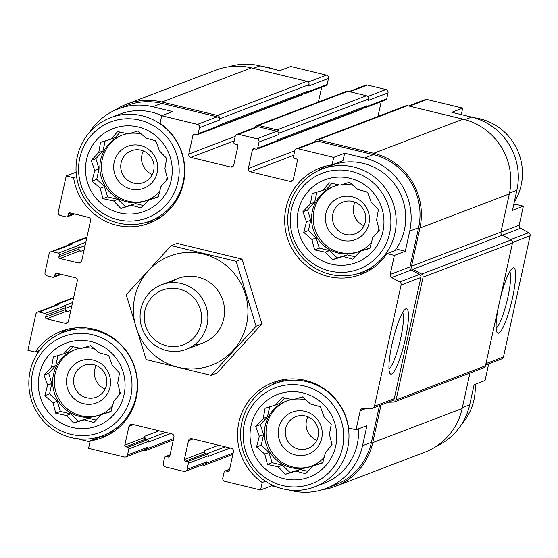 <?xml version="1.0" encoding="UTF-8"?>
<svg xmlns="http://www.w3.org/2000/svg" width="558" height="558" viewBox="0 0 558 558"><rect width="100%" height="100%" fill="white"/><g stroke="black" fill="none" stroke-linecap="round" stroke-linejoin="round"><path stroke-width="0.84" d="M359.038 251.505A34.917 34.129 69.1 0 1 339.962 252.446A34.917 34.129 69.1 0 1 313.317 221.163A34.917 34.129 69.1 0 1 334.137 186.288M353.116 185.319A34.917 34.129 -110.9 0 0 342.054 184.545M339.166 184.949A34.917 34.129 -110.9 0 0 333.314 186.588A34.917 34.129 -110.9 0 0 311.643 221.345A34.917 34.129 -110.9 0 0 338.322 253.074A34.917 34.129 -110.9 0 0 358.229 251.832A34.917 34.129 -110.9 0 0 371.426 242.653M377.822 231.926A34.917 34.129 -110.9 0 0 378.868 228.599M367.875 192.97A34.917 34.129 -110.9 0 0 366.453 191.792M311.859 466.097A34.917 34.129 69.1 0 1 292.783 467.039A34.917 34.129 69.1 0 1 266.138 435.749A34.917 34.129 69.1 0 1 286.958 400.874M305.937 399.912A34.917 34.129 -110.9 0 0 294.875 399.13M291.987 399.535A34.917 34.129 -110.9 0 0 286.135 401.174A34.917 34.129 -110.9 0 0 264.464 435.931A34.917 34.129 -110.9 0 0 291.143 467.66A34.917 34.129 -110.9 0 0 311.043 466.418A34.917 34.129 -110.9 0 0 324.247 457.246M330.643 446.519A34.917 34.129 -110.9 0 0 331.689 443.185M320.697 407.556A34.917 34.129 -110.9 0 0 319.274 406.377M100.154 414.831A34.917 34.129 69.1 0 1 81.077 415.773A34.917 34.129 69.1 0 1 54.426 384.49A34.917 34.129 69.1 0 1 75.253 349.615M94.232 348.645A34.917 34.129 -110.9 0 0 83.17 347.871M80.282 348.276A34.917 34.129 -110.9 0 0 74.43 349.915A34.917 34.129 -110.9 0 0 52.752 384.671A34.917 34.129 -110.9 0 0 79.438 416.401A34.917 34.129 -110.9 0 0 99.338 415.152A34.917 34.129 -110.9 0 0 112.535 405.98M118.931 395.252A34.917 34.129 -110.9 0 0 119.984 391.918M108.984 356.297A34.917 34.129 -110.9 0 0 107.568 355.111M147.333 200.245A34.917 34.129 69.1 0 1 128.256 201.187A34.917 34.129 69.1 0 1 101.612 169.904A34.917 34.129 69.1 0 1 122.432 135.022M141.411 134.059A34.917 34.129 -110.9 0 0 130.349 133.278M127.461 133.683A34.917 34.129 -110.9 0 0 121.609 135.329A34.917 34.129 -110.9 0 0 99.938 170.078A34.917 34.129 -110.9 0 0 126.617 201.808A34.917 34.129 -110.9 0 0 146.517 200.566A34.917 34.129 -110.9 0 0 159.714 191.394M166.117 180.666A34.917 34.129 -110.9 0 0 167.163 177.332M156.17 141.704A34.917 34.129 -110.9 0 0 154.747 140.525M322.217 168.99A55.312 54.063 69.1 0 1 392.455 201.382A55.312 54.063 69.1 0 1 361.682 272.346A55.312 54.063 69.1 0 1 330.155 274.313A55.312 54.063 69.1 0 1 287.886 224.051A55.312 54.063 69.1 0 1 322.217 168.99L331.773 165.342A55.312 54.063 69.1 0 1 394.59 184.196A55.312 54.063 69.1 0 1 395.064 250.542M373.176 267.91A55.312 54.063 69.1 0 1 371.237 268.698L361.682 272.346M332.066 164.847L342.989 160.676L344.635 153.206L364.479 158.012A60.843 59.469 -110.9 0 1 409.725 231.117L405.303 251.233L397.924 249.447L387.008 253.618A57.042 55.751 69.1 0 1 360.928 274.48A57.042 55.751 69.1 0 1 288.5 241.077A57.042 55.751 69.1 0 1 320.236 167.902A57.042 55.751 69.1 0 1 332.066 164.847L333.712 157.37L344.635 153.206M366.278 272.102A57.042 55.751 69.1 0 1 357.929 273.615M318.576 170.546A57.042 55.751 69.1 0 1 325.809 166.11M154.573 220.835A57.042 55.751 69.1 0 1 146.224 222.356M305.686 93.047L305.742 93.053A1.381 1.353 -110.9 0 0 306.53 93.005L326.318 85.451A1.381 1.353 -110.9 0 0 327.148 84.481L328.481 78.441L308.686 86.002L308.979 84.663L219.566 118.798L219.273 120.137A2.769 2.706 -110.9 0 0 217.215 116.817L161.646 103.356L152.773 106.745L172.617 111.551L161.701 115.722L160.055 123.199A57.042 55.751 69.1 0 1 184.461 177.005A57.042 55.751 69.1 0 1 149.223 223.214A57.042 55.751 69.1 0 1 73.607 177.73L66.235 175.944L76.132 172.171M152.773 106.745A60.843 59.469 -110.9 0 0 118.094 108.915A60.843 59.469 -110.9 0 0 89.475 132.413M110.512 117.731A55.312 54.063 69.1 0 1 180.75 150.123A55.312 54.063 69.1 0 1 149.969 221.08A55.312 54.063 69.1 0 1 118.449 223.054A55.312 54.063 69.1 0 1 76.174 172.785A55.312 54.063 69.1 0 1 110.512 117.731L120.068 114.083A55.312 54.063 69.1 0 1 161.785 115.687M161.464 216.65A55.312 54.063 69.1 0 1 159.525 217.432L149.969 221.08M513.562 205.302L516.004 204.368L523.376 206.153L512.46 210.324L516.882 190.208A60.843 59.469 -110.9 0 0 471.636 117.096L464.974 119.642M461.285 114.592L462.708 108.119L451.785 112.291L471.636 117.096M228.857 66.758A60.843 59.469 -110.9 0 1 259.93 65.83L279.774 70.636L290.697 66.472L326.423 75.121L308.218 82.068M405.303 251.233L394.38 255.404L387.008 253.618M73.607 177.73L76.592 176.593M275.038 383.583A55.312 54.063 69.1 0 1 345.276 415.975A55.312 54.063 69.1 0 1 314.496 486.932A55.312 54.063 69.1 0 1 282.976 488.906A55.312 54.063 69.1 0 1 240.7 438.637A55.312 54.063 69.1 0 1 275.038 383.583L284.594 379.935A55.312 54.063 69.1 0 1 286.561 379.224M358.431 428.844A55.312 54.063 69.1 0 1 324.052 483.284L314.496 486.932M271.397 385.132A57.042 55.751 69.1 0 1 278.63 380.695M277.486 487.267L271.502 485.816L271.718 484.818M379.489 405.596L371.419 442.32A60.843 59.469 -110.9 0 1 334.898 485.062L326.025 488.452A60.843 59.469 -110.9 0 1 291.353 490.621L288.591 489.952M326.025 488.452A60.843 59.469 -110.9 0 0 362.547 445.702L366.969 425.587L356.046 429.758L360.238 410.695A2.769 2.706 -110.9 0 1 362.77 408.575L371.935 408.323A2.769 2.706 -110.9 0 0 374.467 406.203L401.104 285.047A2.769 2.706 -110.9 0 0 399.709 281.978L391.583 277.535A2.769 2.706 -110.9 0 1 390.188 274.473L394.38 255.404M59.692 333.865A57.042 55.751 69.1 0 1 66.925 329.436M107.394 435.428A57.042 55.751 69.1 0 1 101.131 436.684L90.215 440.855L88.569 448.332L124.294 456.981A2.769 2.706 -110.9 0 0 127.531 454.944L128.856 448.904A1.381 1.353 -110.9 0 0 127.831 447.244L125.843 446.763A1.381 1.353 -110.9 0 1 124.818 445.103L128.947 426.326A2.769 2.706 -110.9 0 1 132.183 424.282L171.878 433.894A2.769 2.706 -110.9 0 1 173.936 437.221L169.806 455.998A1.381 1.353 -110.9 0 1 168.188 457.016L166.2 456.535A1.381 1.353 -110.9 0 0 164.582 457.56L163.257 463.593A2.769 2.706 -110.9 0 0 165.314 466.913L183.84 471.398A2.769 2.706 -110.9 0 0 187.076 469.362L188.402 463.321A1.381 1.353 -110.9 0 0 187.369 461.661L185.389 461.18A1.381 1.353 -110.9 0 1 184.356 459.52L188.485 440.743A2.769 2.706 -110.9 0 1 191.722 438.7L231.417 448.311A2.769 2.706 -110.9 0 1 233.474 451.638L229.345 470.415A1.381 1.353 -110.9 0 1 227.727 471.433L225.746 470.952A1.381 1.353 -110.9 0 0 224.128 471.977L222.802 478.011A2.769 2.706 -110.9 0 0 224.853 481.331L260.579 489.987L262.225 482.51L265.524 481.247M37.079 354.051L37.714 351.156M77.318 438.741A60.843 59.469 -110.9 0 0 79.641 439.355L89.991 441.866M63.333 332.317A55.312 54.063 69.1 0 1 133.571 364.709A55.312 54.063 69.1 0 1 102.791 435.672A55.312 54.063 69.1 0 1 71.264 437.639A55.312 54.063 69.1 0 1 28.995 387.378A55.312 54.063 69.1 0 1 63.333 332.317L72.889 328.669A55.312 54.063 69.1 0 1 74.856 327.964M114.285 431.236A55.312 54.063 69.1 0 1 112.346 432.018L102.791 435.672M271.502 485.816L260.579 489.987M262.225 482.51A57.042 55.751 69.1 0 1 237.82 428.697A57.042 55.751 69.1 0 1 273.057 382.488A57.042 55.751 69.1 0 1 348.673 427.972L356.046 429.758M488.696 363.9L485.041 380.507L474.126 384.678L469.697 404.794L462.352 407.598M65.432 309.606L65.725 308.26A2.769 2.706 -110.9 0 0 67.783 311.587L66.458 311.266A1.381 1.353 -110.9 0 1 65.432 309.606L45.637 317.16L46.084 315.151A1.381 1.353 -110.9 0 0 45.052 313.491L39.095 312.048A2.769 2.706 -110.9 0 0 35.858 314.091L27.9 350.298L35.273 352.084L39.506 350.473M372.807 408.149L392.595 400.588A2.769 2.706 -110.9 0 0 394.255 398.649L420.899 277.486A2.769 2.706 -110.9 0 0 419.504 274.424L411.372 269.981A2.769 2.706 -110.9 0 1 409.984 266.912L418.598 227.727A60.843 59.469 -110.9 0 0 373.351 154.622L317.781 141.167A2.769 2.706 -110.9 0 0 316.205 141.265L296.41 148.819A2.769 2.706 -110.9 0 0 294.75 150.765L293.424 156.798A1.381 1.353 -110.9 0 0 294.45 158.458L296.438 158.939A1.381 1.353 -110.9 0 1 297.463 160.599L293.334 179.376A2.769 2.706 -110.9 0 1 290.097 181.42L250.403 171.808A2.769 2.706 -110.9 0 1 248.345 168.488L252.474 149.711A1.381 1.353 -110.9 0 1 254.092 148.686L256.08 149.167A1.381 1.353 -110.9 0 0 257.698 148.149L259.024 142.116A2.769 2.706 -110.9 0 0 256.966 138.789L238.44 134.304A2.769 2.706 -110.9 0 0 235.204 136.347L233.879 142.381A1.381 1.353 -110.9 0 0 234.911 144.041L236.892 144.522A1.381 1.353 -110.9 0 1 237.924 146.182L233.795 164.959A2.769 2.706 -110.9 0 1 230.559 167.002L190.864 157.391A2.769 2.706 -110.9 0 1 188.806 154.064L192.935 135.294A1.381 1.353 -110.9 0 1 194.554 134.269L196.535 134.75A1.381 1.353 -110.9 0 0 198.153 133.732L199.478 127.691A2.769 2.706 -110.9 0 0 197.427 124.371L161.701 115.722M333.712 157.37L297.986 148.721A2.769 2.706 -110.9 0 0 296.41 148.819M161.646 103.356A60.843 59.469 -110.9 0 0 126.966 105.525L118.094 108.915M66.235 175.944L58.269 212.159A2.769 2.706 -110.9 0 0 60.327 215.479L66.283 216.923A1.381 1.353 -110.9 0 0 67.902 215.904L68.341 213.888A1.381 1.353 -110.9 0 1 69.959 212.87L88.485 217.355A2.769 2.706 -110.9 0 1 90.542 220.682L81.698 260.914A2.769 2.706 -110.9 0 1 78.462 262.957L59.936 258.473A1.381 1.353 -110.9 0 1 58.911 256.806L59.35 254.797A1.381 1.353 -110.9 0 0 58.325 253.137L52.368 251.693A2.769 2.706 -110.9 0 0 49.132 253.737L45.003 272.513A2.769 2.706 -110.9 0 0 47.06 275.833L53.017 277.277A1.381 1.353 -110.9 0 0 54.635 276.259L55.075 274.243A1.381 1.353 -110.9 0 1 56.693 273.225L75.218 277.71A2.769 2.706 -110.9 0 1 77.276 281.03L68.425 321.269A2.769 2.706 -110.9 0 1 65.188 323.305L46.67 318.82A1.381 1.353 -110.9 0 1 45.637 317.16M35.273 352.084A57.042 55.751 69.1 0 1 61.352 331.222A57.042 55.751 69.1 0 1 133.781 364.625A57.042 55.751 69.1 0 1 102.044 437.807A57.042 55.751 69.1 0 1 90.215 440.855M388.347 402.213L393.53 402.074A2.769 2.706 -110.9 0 0 394.401 401.9L483.814 367.764A2.769 2.706 -110.9 0 0 485.474 365.818L512.474 243.002A2.769 2.706 -110.9 0 0 511.079 239.94L502.326 235.155A2.769 2.706 -110.9 0 1 500.938 232.093L509.328 193.912A62.231 60.822 -110.9 0 0 463.056 119.14L407.486 105.685A2.769 2.706 -110.9 0 0 405.91 105.783L316.498 139.918A2.769 2.706 -110.9 0 0 314.858 141.774M322.419 489.694A62.231 60.822 -110.9 0 0 335.393 486.353L424.805 452.217A62.231 60.822 -110.9 0 0 462.15 408.505L469.941 373.058M361.542 108.866A2.769 2.706 -110.9 0 0 361.382 109.354L272.011 143.336A2.769 2.706 -110.9 0 0 271.976 143.49M365.225 107.464L365.281 107.478A1.381 1.353 -110.9 0 0 366.069 107.422L385.864 99.868A1.381 1.353 -110.9 0 0 386.694 98.899L388.019 92.858L368.224 100.419L368.524 99.08A2.769 2.706 -110.9 0 0 366.466 95.753L347.941 91.268A2.769 2.706 -110.9 0 0 346.365 91.366L256.952 125.501A2.769 2.706 -110.9 0 0 255.313 127.357M301.997 94.448A2.769 2.706 -110.9 0 0 301.843 94.937L212.465 128.919A2.769 2.706 -110.9 0 0 212.431 129.072M308.979 84.663A2.769 2.706 -110.9 0 0 306.921 81.335L251.351 67.881A62.231 60.822 -110.9 0 0 215.883 70.099L126.471 104.234A62.231 60.822 -110.9 0 0 114.578 110.393M256.868 149.119L276.663 141.565A1.381 1.353 -110.9 0 0 277.493 140.588L277.64 139.918L367.045 105.783L366.899 106.452A1.381 1.353 -110.9 0 1 366.069 107.422M197.323 134.701L217.118 127.147A1.381 1.353 -110.9 0 0 217.948 126.171L218.094 125.501L307.507 91.366L307.36 92.035A1.381 1.353 -110.9 0 1 306.53 93.005M85.067 245.59L78.999 247.912A2.769 2.706 -110.9 0 0 81.05 251.233L79.731 250.912A1.381 1.353 -110.9 0 1 78.699 249.252L79.145 247.243A1.381 1.353 -110.9 0 0 78.113 245.576L77.45 245.415L85.806 242.228M71.794 305.944L65.725 308.26L65.872 307.591A1.381 1.353 -110.9 0 0 64.847 305.93L64.184 305.77L72.533 302.582M170.595 433.587L148.505 442.02L148.651 441.35A1.381 1.353 -110.9 0 0 147.626 439.69L145.638 439.209L125.843 446.763M230.14 448.004L208.043 456.437L208.197 455.767A1.381 1.353 -110.9 0 0 207.164 454.107L205.184 453.626L185.389 461.18M405.345 338.922A33.633 5.901 103.6 0 0 405.471 309.048A33.633 5.901 103.6 0 0 392.971 340.066A33.633 5.901 103.6 0 0 389.896 373.372A33.633 5.901 103.6 0 0 405.345 338.922M377.954 116.455L381.212 101.647M236.864 134.401L256.659 126.847A2.769 2.706 -110.9 0 1 258.235 126.75L276.761 131.235A2.769 2.706 -110.9 0 1 278.819 134.555L279.112 133.216A2.769 2.706 -110.9 0 0 277.054 129.888L258.528 125.404A2.769 2.706 -110.9 0 0 256.952 125.501M318.409 102.037L321.666 87.229M50.792 251.791L70.587 244.237A2.769 2.706 -110.9 0 1 72.163 244.139L70.838 243.818A2.769 2.706 -110.9 0 0 67.783 245.304M37.519 312.145L57.314 304.591A2.769 2.706 -110.9 0 1 58.89 304.487L57.565 304.166A2.769 2.706 -110.9 0 0 54.517 305.658M125.871 456.883L145.666 449.33A2.769 2.706 -110.9 0 0 147.326 447.383L127.531 454.944M142.632 450.487L143.797 450.766A2.769 2.706 -110.9 0 0 147.026 448.723L147.326 447.383M159.072 430.797L144.906 436.203L144.613 437.549A1.381 1.353 -110.9 0 0 145.638 439.209M185.416 471.301L205.204 463.747A2.769 2.706 -110.9 0 0 206.865 461.801L187.076 469.362M202.17 464.905L203.335 465.184A2.769 2.706 -110.9 0 0 206.572 463.14L206.865 461.801M218.61 445.214L204.444 450.62L204.151 451.966A1.381 1.353 -110.9 0 0 205.184 453.626M335.393 486.353A62.231 60.822 -110.9 0 0 372.737 442.64L381.009 405.017M394.401 401.9A2.769 2.706 -110.9 0 0 396.061 399.953L423.062 277.145A2.769 2.706 -110.9 0 0 421.674 274.076L412.92 269.291A2.769 2.706 -110.9 0 1 411.525 266.229L419.923 228.048A62.231 60.822 -110.9 0 0 373.644 153.283L318.074 139.821A2.769 2.706 -110.9 0 0 316.498 139.918M219.566 118.798A2.769 2.706 -110.9 0 0 217.515 115.471L161.939 102.016A62.231 60.822 -110.9 0 0 126.471 104.234M144.906 436.203A2.769 2.706 -110.9 0 0 146.963 439.53L165.656 432.387M204.444 450.62A2.769 2.706 -110.9 0 0 206.502 453.947L225.202 446.805M277.312 141.028L365.804 107.241A2.072 2.03 -110.9 0 0 367.045 105.783M217.766 126.61L306.258 92.823A2.072 2.03 -110.9 0 0 307.507 91.366M436.698 446.065A60.843 59.469 -110.9 0 0 469.697 404.794M485.634 365.072L501.802 358.899A2.769 2.706 -110.9 0 0 503.462 356.953L530.1 235.797A2.769 2.706 -110.9 0 0 528.705 232.728L520.579 228.285L502.43 235.211M498.399 307.005A33.633 5.901 103.6 0 0 497.052 332.456A33.633 5.901 103.6 0 0 512.502 298.007A33.633 5.901 103.6 0 0 512.628 268.133A33.633 5.901 103.6 0 0 500.135 299.116M523.376 206.153L519.184 225.223A2.769 2.706 -110.9 0 0 520.579 228.285M462.708 108.119L426.982 99.47A2.769 2.706 -110.9 0 0 425.405 99.568L408.644 105.971M388.019 92.858A2.769 2.706 -110.9 0 0 385.962 89.538L367.436 85.053A2.769 2.706 -110.9 0 0 365.867 85.151L349.106 91.547M328.481 78.441A2.769 2.706 -110.9 0 0 326.423 75.121M388.982 369.012A29.616 5.196 103.6 0 0 400.707 338.294A29.616 5.196 103.6 0 0 402.667 312.501M496.139 328.104A29.616 5.196 103.6 0 0 507.864 297.379A29.616 5.196 103.6 0 0 509.817 271.593M70.754 434.291A51.322 50.164 69.1 0 1 44.64 349.329A51.322 50.164 69.1 0 1 129.693 369.926A51.322 50.164 69.1 0 1 70.754 434.291M72.261 427.435A44.249 43.252 69.1 0 1 49.746 354.177A44.249 43.252 69.1 0 1 123.081 371.935A44.249 43.252 69.1 0 1 72.261 427.435M47.604 385.118L44.856 395.678L53.052 402.827L55.723 413.234L66.423 415.529L73.677 423.041L84.153 419.825L93.918 422.483L101.479 414.552L111.014 411.692L113.762 401.139L120.388 393.578L117.717 383.172L119.524 372.981L112.277 365.462L108.664 355.418L98.899 352.761L90.703 345.611L81.168 348.471L70.461 346.169L63.842 353.737L53.366 356.96L51.559 367.15L43.991 375.074L47.604 385.118L51.831 383.506L49.55 393.885L44.856 395.678M83.728 403.706A22.473 21.964 69.1 0 1 72.296 366.501A22.473 21.964 69.1 0 1 109.535 375.52A22.473 21.964 69.1 0 1 83.728 403.706M86.595 397.749A16.998 16.614 69.1 0 1 73.6 382.3A16.998 16.614 69.1 0 1 84.153 365.378A16.998 16.614 69.1 0 1 105.741 375.332A16.998 16.614 69.1 0 1 96.283 397.143A16.998 16.614 69.1 0 1 86.595 397.749M105.127 389.059A16.998 16.614 69.1 0 1 96.136 365.511M282.46 485.551A51.322 50.164 69.1 0 1 256.345 400.595A51.322 50.164 69.1 0 1 341.405 421.185A51.322 50.164 69.1 0 1 282.46 485.551M283.966 478.694A44.249 43.252 69.1 0 1 261.451 405.443A44.249 43.252 69.1 0 1 334.793 423.201A44.249 43.252 69.1 0 1 283.966 478.694M259.317 436.384L256.561 446.937L264.757 454.093L267.428 464.493L278.135 466.795L285.382 474.307L295.859 471.085L305.624 473.742L313.184 465.818L322.719 462.959L325.474 452.405L332.094 444.838L329.422 434.438L331.236 424.24L323.982 416.728L320.369 406.684L310.604 404.027L302.408 396.871L292.873 399.737L282.174 397.435L275.547 405.003L265.078 408.219L263.264 418.416L255.704 426.34L259.317 436.384L263.536 434.773L261.256 445.145L256.561 446.937M295.44 454.965A22.473 21.964 69.1 0 1 284.001 417.768A22.473 21.964 69.1 0 1 321.248 426.786A22.473 21.964 69.1 0 1 295.44 454.965M298.3 449.009A16.998 16.614 69.1 0 1 285.312 433.566A16.998 16.614 69.1 0 1 295.859 416.645A16.998 16.614 69.1 0 1 317.446 426.598A16.998 16.614 69.1 0 1 307.988 448.402A16.998 16.614 69.1 0 1 298.3 449.009M316.832 440.325A16.998 16.614 69.1 0 1 307.842 416.77M475.144 384.288A55.312 54.063 69.1 0 1 461.808 424.038M117.933 219.699A51.322 50.164 69.1 0 1 91.819 134.743A51.322 50.164 69.1 0 1 176.879 155.333A51.322 50.164 69.1 0 1 117.933 219.699M119.44 212.842A44.249 43.252 69.1 0 1 96.925 139.591A44.249 43.252 69.1 0 1 170.267 157.349A44.249 43.252 69.1 0 1 119.44 212.842M329.639 270.965A51.322 50.164 69.1 0 1 303.531 186.002A51.322 50.164 69.1 0 1 388.584 206.6A51.322 50.164 69.1 0 1 329.639 270.965M331.145 264.108A44.249 43.252 69.1 0 1 308.637 190.85A44.249 43.252 69.1 0 1 381.972 208.608A44.249 43.252 69.1 0 1 331.145 264.108M262.685 66.5A55.312 54.063 69.1 0 1 273.79 69.192M473.958 117.71A55.312 54.063 69.1 0 1 514.197 202.401M94.783 170.532L92.035 181.085L100.231 188.241L102.902 198.641L113.609 200.943L120.856 208.455L131.332 205.232L141.097 207.89L148.658 199.966L158.193 197.107L160.948 186.553L167.567 178.985L164.896 168.586L166.703 158.388L159.455 150.876L155.842 140.832L146.077 138.175L137.882 131.018L128.347 133.885L117.647 131.583L111.021 139.151L100.545 142.367L98.738 152.564L91.177 160.488L94.783 170.532L99.01 168.921L96.729 179.292L92.035 181.085M130.907 189.113A22.473 21.964 69.1 0 1 119.475 151.916A22.473 21.964 69.1 0 1 156.721 160.934A22.473 21.964 69.1 0 1 130.907 189.113M133.774 183.157A16.998 16.614 69.1 0 1 120.779 167.714A16.998 16.614 69.1 0 1 131.332 150.793A16.998 16.614 69.1 0 1 152.92 160.746A16.998 16.614 69.1 0 1 143.462 182.557A16.998 16.614 69.1 0 1 133.774 183.157M152.306 174.473A16.998 16.614 69.1 0 1 143.315 150.918M306.495 221.798L303.74 232.351L311.936 239.501L314.607 249.907L325.314 252.202L332.568 259.714L343.037 256.499L352.802 259.156L360.37 251.233L369.898 248.366L372.653 237.813L379.273 230.252L376.601 219.845L378.415 209.655L371.161 202.142L367.548 192.098L357.783 189.441L349.587 182.285L340.059 185.144L329.353 182.85L322.726 190.411L312.257 193.633L310.443 203.83L302.882 211.754L306.495 221.798L310.715 220.187L308.435 230.559L303.74 232.351M342.619 240.379A22.473 21.964 69.1 0 1 331.187 203.175A22.473 21.964 69.1 0 1 368.426 212.193A22.473 21.964 69.1 0 1 342.619 240.379M345.479 234.423A16.998 16.614 69.1 0 1 332.491 218.973A16.998 16.614 69.1 0 1 343.044 202.059A16.998 16.614 69.1 0 1 364.625 212.012A16.998 16.614 69.1 0 1 355.167 233.816A16.998 16.614 69.1 0 1 345.479 234.423M364.018 225.739A16.998 16.614 69.1 0 1 355.021 202.184M96.729 179.292L104.451 186.63L107.596 196.848L117.829 199.332L125.55 206.662L120.856 208.455M117.829 199.332L113.609 200.943M125.55 206.662L135.552 203.621L131.332 205.232M135.552 203.621L143.385 205.518M158.305 196.709L148.658 199.966M120.207 132.12L115.248 137.54L111.021 139.151M105.162 140.951L102.958 150.953L98.738 152.564M102.958 150.953L95.864 158.695L91.177 160.488M95.864 158.695L99.01 168.921M104.451 186.63L100.231 188.241M107.596 196.848L102.902 198.641M49.55 393.885L57.272 401.216L60.41 411.441L70.65 413.917L78.371 421.248L73.677 423.041M70.65 413.917L66.423 415.529M78.371 421.248L88.373 418.207L84.153 419.825M88.373 418.207L96.199 420.104M111.119 411.295L101.479 414.552M73.028 346.706L68.062 352.126L63.842 353.737M57.976 355.537L55.779 365.539L51.559 367.15M55.779 365.539L48.685 373.288L43.991 375.074M48.685 373.288L51.831 383.506M57.272 401.216L53.052 402.827M60.41 411.441L55.723 413.234M261.256 445.145L268.977 452.482L272.123 462.701L282.355 465.184L290.076 472.514L285.382 474.307M282.355 465.184L278.135 466.795M290.076 472.514L300.085 469.473L295.859 471.085M300.085 469.473L307.911 471.37M322.831 462.561L313.184 465.818M284.733 397.973L279.774 403.385L275.547 405.003M269.688 406.803L267.484 416.805L263.264 418.416M267.484 416.805L260.398 424.547L255.704 426.34M260.398 424.547L263.536 434.773M268.977 452.482L264.757 454.093M272.123 462.701L267.428 464.493M308.435 230.559L316.156 237.889L319.302 248.115L329.534 250.591L337.262 257.929L332.568 259.714M329.534 250.591L325.314 252.202M337.262 257.929L347.264 254.887L343.037 256.499M347.264 254.887L355.09 256.778M370.01 247.968L360.37 251.233M331.912 183.38L326.953 188.799L322.726 190.411M316.867 192.21L314.67 202.212L310.443 203.83M314.67 202.212L307.577 209.961L302.882 211.754M307.577 209.961L310.715 220.187M316.156 237.889L311.936 239.501M319.302 248.115L314.607 249.907M179.16 289.058A29.267 28.604 69.1 0 1 194.051 337.513A29.267 28.604 69.1 0 1 145.547 325.767A29.267 28.604 69.1 0 1 179.16 289.058M181.336 283.513A34.568 33.794 69.1 0 1 207.757 314.935A34.568 33.794 69.1 0 1 186.295 349.343A34.568 33.794 69.1 0 1 142.402 329.094A34.568 33.794 69.1 0 1 161.632 284.747A34.568 33.794 69.1 0 1 181.336 283.513M134.764 297.135A58.423 57.104 69.1 0 1 229.408 268.363A58.423 57.104 69.1 0 1 207.827 366.508A58.423 57.104 69.1 0 1 134.764 297.135M170.42 282.711A34.568 33.794 69.1 0 1 222.23 298.614A34.568 33.794 69.1 0 1 194.205 345.004M236.167 261.339L171.229 245.618L126.227 294.757L146.161 359.617L211.098 375.339L256.101 326.2L236.167 261.339L241.991 259.114L261.925 323.975L216.923 373.114L211.098 375.339M171.229 245.618L177.053 243.393L241.991 259.114M256.101 326.2L261.925 323.975M371.419 442.32L362.547 445.702M366.02 408.484L360.238 410.695M409.984 266.912L390.188 274.473M418.598 227.727L409.725 231.117M373.351 154.622L364.479 158.012M317.781 141.167L297.986 148.721M217.215 116.817L197.427 124.371M394.255 398.649L374.467 406.203M420.899 277.486L401.104 285.047M419.504 274.424L399.709 281.978M411.372 269.981L391.583 277.535M292.915 180.346L290.097 181.42M293.759 155.257L250.403 171.808M294.75 150.772L248.345 168.488M254.741 148.846L252.474 149.711M277.493 140.588L257.698 148.149M386.694 98.899L366.899 106.452M368.524 99.08L279.112 133.216M278.819 134.555L259.024 142.116M276.761 131.235L256.966 138.789M258.235 126.75L238.44 134.304M233.377 165.928L230.559 167.002M234.221 140.839L190.864 157.391M235.204 136.354L188.806 154.064M195.195 134.429L192.935 135.294M217.948 126.171L198.153 133.732M327.148 84.481L307.36 92.035M219.273 120.137L199.478 127.691M73.558 213.742L67.902 215.904M70.608 213.023L68.341 213.888M81.28 261.883L78.462 262.957M84.077 250.075L81.05 251.233M79.731 250.912L59.936 258.473M78.699 249.252L58.911 256.806M79.145 247.243L59.35 254.797M78.113 245.576L58.325 253.137M86.797 237.722L70.838 243.818M72.163 244.139L52.368 251.693M60.292 274.097L54.635 276.259M57.341 273.378L55.075 274.243M68.006 322.231L65.188 323.305M70.81 310.429L67.783 311.587M66.458 311.266L46.67 318.82M65.872 307.591L46.084 315.151M64.847 305.93L45.052 313.491M73.523 298.077L57.565 304.166M58.89 304.487L39.095 312.048M173.636 438.567L147.026 448.723M148.651 441.35L128.856 448.904M147.626 439.69L127.831 447.244M144.613 437.549L124.818 445.103M133.474 424.596L128.947 426.326M169.597 456.479L168.188 457.016M170.002 455.084L166.2 456.535M233.181 452.984L206.572 463.14M208.197 455.767L188.402 463.321M207.164 454.107L187.369 461.661M204.151 451.966L184.356 459.52M193.019 439.013L188.485 440.743M229.136 470.896L227.727 471.433M229.547 469.501L225.746 470.952M462.15 408.505L372.737 442.64M485.474 365.818L396.061 399.953M512.474 243.002L423.062 277.145M511.079 239.94L421.674 274.076M502.326 235.155L412.92 269.291M500.938 232.093L411.525 266.229M509.328 193.912L419.923 228.048M463.056 119.14L373.644 153.283M407.486 105.685L318.074 139.821M366.466 95.753L277.054 129.888M347.941 91.268L258.528 125.404M306.921 81.335L217.515 115.471M251.351 67.881L161.939 102.016M503.462 356.953L485.948 363.642M530.1 235.797L512.537 242.5M528.705 232.728L510.563 239.654M519.184 225.223L500.917 232.198M516.882 190.208L509.524 193.012M426.982 99.47L409.453 106.166M385.962 89.538L367.764 96.485M367.436 85.053L349.908 91.742M259.93 65.83L253.318 68.355M74.612 213.993L67.072 216.874M61.338 274.348L53.805 277.228M170.064 454.812L165.412 456.584M229.61 469.229L224.958 471.001M86.915 237.171L69.262 243.916M73.649 297.526L55.988 304.27M173.322 439.997L145.373 450.669M232.867 454.414L204.912 465.086M186.295 349.343L202.993 342.968M161.632 284.747L178.337 278.372"/></g></svg>

